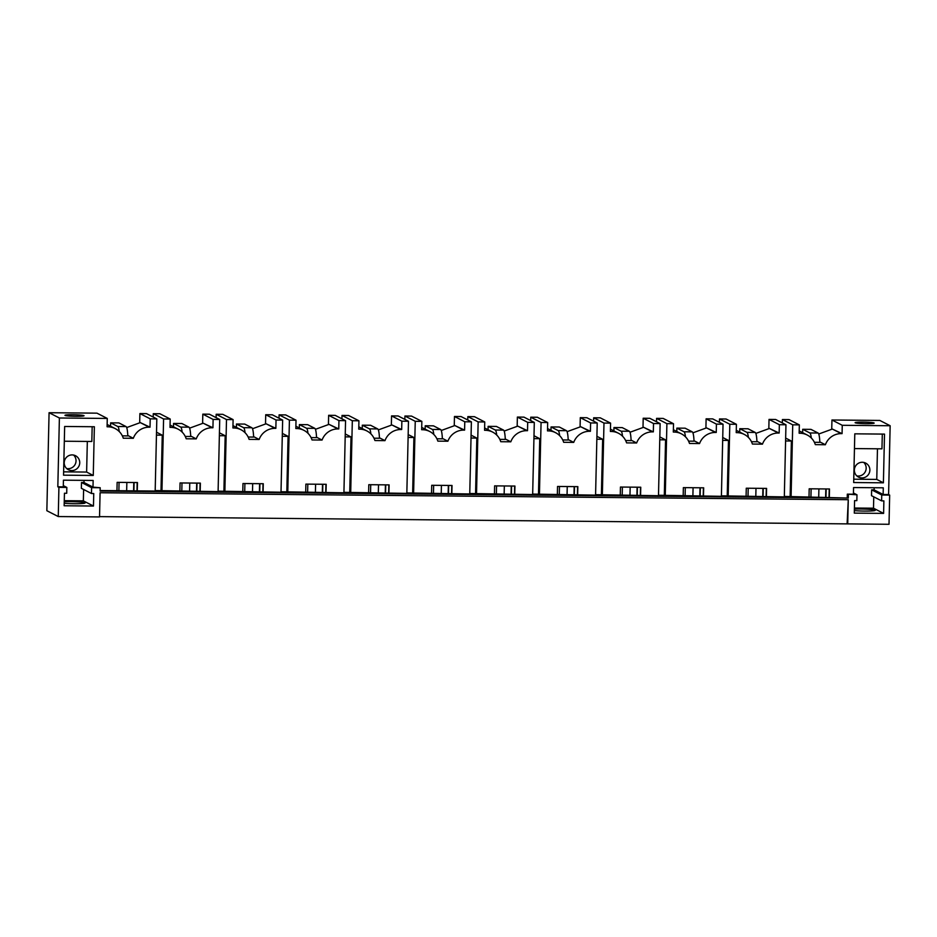 <?xml version="1.0" encoding="UTF-8"?>
<svg xmlns="http://www.w3.org/2000/svg" width="937" height="937" viewBox="0 0 937 937"><rect width="100%" height="100%" fill="white"/><g stroke="black" fill="none" stroke-linecap="round" stroke-linejoin="round"><path stroke-width="1.41" d="M831.74 429.017L831.951 419.999L879.831 420.444L890.15 425.738L888.592 494.537L889.67 495.099L889.014 524.287L99.545 516.627M847.118 523.584L848.278 499.714L100.083 492.745L99.533 516.931L58.258 516.556L46.85 510.712L49.075 412.713L59.394 417.996L57.825 486.807L58.914 487.357L58.258 516.556M848.278 499.714L847.727 523.9M889.67 495.099L881.752 495.017L871.633 489.84L874.116 489.864L874.162 487.732M888.592 494.537L883.134 494.49L883.286 487.814L853.572 487.545L853.42 494.209L847.306 494.15L856.98 494.795L856.851 500.627L854.579 500.604L854.298 513.113L883.603 513.394L883.884 500.885L881.612 500.862L881.752 495.017M848.395 494.713L848.313 498.051L100.118 491.082L100.2 487.744L91.615 487.662L91.475 493.506L93.747 493.53L93.466 506.039L64.149 505.757L64.442 493.249L66.714 493.272L66.843 487.439L58.914 487.357M784.328 496.423L848.313 498.051M721.42 495.837L784.316 496.903L785.956 424.766L779.35 424.707L779.162 433.046L778.331 433.035A16.737 16.456 117.1 0 0 762.46 444.15L752.411 444.056A16.737 16.456 117.1 0 0 737.056 432.648L736.236 432.226M658.5 495.251L721.408 496.317L723.036 424.18L716.43 424.121L716.243 432.461L715.423 432.449A16.737 16.456 117.1 0 0 699.552 443.564L689.503 443.47A16.737 16.456 117.1 0 0 674.136 432.062L673.316 431.641M595.592 494.666L658.488 495.732L660.128 423.594L653.522 423.536L653.335 431.875L652.503 431.863A16.737 16.456 117.1 0 0 636.633 442.978L626.584 442.885A16.737 16.456 117.1 0 0 611.229 431.477L610.409 431.055M532.673 494.08L595.581 495.146L597.209 423.009L590.603 422.938L590.415 431.289L589.596 431.278A16.737 16.456 117.1 0 0 573.725 442.393L563.676 442.299A16.737 16.456 117.1 0 0 548.309 430.891L547.489 430.47M469.765 493.494L532.661 494.56L534.301 422.423L527.695 422.353L527.508 430.704L526.676 430.692A16.737 16.456 117.1 0 0 510.806 441.807L500.756 441.714A16.737 16.456 117.1 0 0 485.401 430.306L484.581 429.884M406.845 492.909L469.753 493.975L471.381 421.837L464.775 421.767L464.588 430.118L463.768 430.106A16.737 16.456 117.1 0 0 447.898 441.222L437.848 441.128A16.737 16.456 117.1 0 0 422.482 429.72L421.662 429.298M343.926 492.323L406.834 493.389L408.473 421.252L401.868 421.181L401.68 429.533L400.849 429.521A16.737 16.456 117.1 0 0 384.978 440.636L374.929 440.542A16.737 16.456 117.1 0 0 359.574 429.134L358.754 428.713M281.018 491.738L343.926 492.803L345.554 420.666L338.948 420.596L338.761 428.947L337.941 428.935A16.737 16.456 117.1 0 0 322.07 440.05L312.021 439.957A16.737 16.456 117.1 0 0 296.654 428.549L295.834 428.127M218.098 491.152L281.006 492.218L282.646 420.081L276.04 420.01L275.853 428.361L275.021 428.35A16.737 16.456 117.1 0 0 259.151 439.465L249.101 439.371A16.737 16.456 117.1 0 0 233.746 427.963L232.926 427.541M155.191 490.566L218.098 491.632L219.726 419.495L213.121 419.425L212.933 427.764L212.113 427.764A16.737 16.456 117.1 0 0 196.243 438.879L186.194 438.785A16.737 16.456 117.1 0 0 170.827 427.377L170.007 426.956M100.13 490.531L155.179 491.047L156.819 418.909L150.213 418.839L150.025 427.178L149.194 427.178A16.737 16.456 117.1 0 0 133.323 438.293L123.274 438.2A16.737 16.456 117.1 0 0 107.919 426.792L107.087 426.78L107.275 418.441L59.394 417.996M100.2 487.744L92.997 487.135L93.15 480.458L63.435 480.177L63.283 486.853L57.825 486.807M116.949 490.695L117.137 482.356L137.458 482.543L137.259 490.883M63.54 475.176L64.653 426.476L94.368 426.745L93.267 475.457L63.54 475.176M161.949 491.105L163.588 418.968L170.194 419.026L170.007 427.366L170.827 427.377M179.869 491.281L180.056 482.942L200.366 483.129L200.178 491.468M224.868 491.691L226.496 419.553L233.102 419.612L232.915 427.951L233.746 427.963M242.777 491.866L242.964 483.527L263.285 483.715L263.086 492.054M287.776 492.276L289.416 420.139L296.022 420.198L295.834 428.537L296.654 428.549M305.696 492.452L305.884 484.113L326.193 484.3L326.006 492.639M350.696 492.862L352.324 420.725L358.93 420.783L358.742 429.123L359.574 429.134M368.604 493.038L368.791 484.698L389.113 484.886L388.914 493.225M413.604 493.448L415.243 421.31L421.849 421.369L421.662 429.708L422.482 429.72M431.524 493.623L431.711 485.284L452.021 485.471L451.833 493.811M476.523 494.045L478.151 421.896L484.757 421.955L484.57 430.294L485.401 430.306M494.431 494.209L494.619 485.87L514.94 486.057L514.741 494.396M539.431 494.631L541.071 422.482L547.677 422.54L547.489 430.879L548.309 430.891M557.351 494.795L557.538 486.455L577.848 486.643L577.66 494.982M602.35 495.216L603.978 423.067L610.584 423.126L610.397 431.465L611.229 431.477M620.259 495.38L620.446 487.041L640.767 487.228L640.568 495.568M665.258 495.802L666.898 423.653L673.504 423.711L673.316 432.051L674.136 432.062M683.178 495.966L683.366 487.627L703.675 487.814L703.488 496.153M728.178 496.387L729.806 424.238L736.412 424.297L736.224 432.636L737.056 432.648M746.086 496.551L746.274 488.212L766.595 488.4L766.396 496.739M791.086 496.973L792.725 424.824L799.331 424.883L799.144 433.222L799.964 433.234L799.144 432.812M809.006 497.137L809.193 488.798L829.503 488.985L829.315 497.324M847.306 494.15L847.235 497.488M890.15 425.738L842.258 425.293L842.07 433.632L841.25 433.62A16.737 16.456 117.1 0 0 825.38 444.735L815.331 444.642A16.737 16.456 117.1 0 0 799.964 433.234M883.404 482.813L853.677 482.532L854.79 433.831L884.505 434.1L883.404 482.813L876.763 479.416L853.759 479.194M49.075 412.713L96.956 413.158L107.275 418.441M65.086 415.442A9.546 0.773 1.3 0 0 74.89 416.297A9.546 0.773 1.3 0 0 84.014 415.805A9.546 0.773 1.3 0 0 83.92 415.618A9.546 0.773 1.3 0 0 73.355 414.74A9.546 0.773 1.3 0 0 64.993 415.372A9.546 0.773 1.3 0 0 65.086 415.442M139.695 422.575L139.894 413.557L146.5 413.627L156.819 418.909M139.894 413.557L150.213 418.839M153.188 417.047L153.27 413.685L159.876 413.744L170.194 419.026M153.27 413.685L163.588 418.968M202.603 423.161L202.814 414.142L209.408 414.213L219.726 419.495M202.814 414.142L213.121 419.425M216.107 417.633L216.178 414.271L222.783 414.33L233.102 419.612M216.178 414.271L226.496 419.553M265.522 423.747L265.721 414.728L272.327 414.798L282.646 420.081M265.721 414.728L276.04 420.01M279.015 418.218L279.097 414.857L285.703 414.915L296.022 420.198M279.097 414.857L289.416 420.139M328.43 424.332L328.641 415.314L335.235 415.384L345.554 420.666M328.641 415.314L338.948 420.596M341.935 418.804L342.017 415.442L348.611 415.501L358.93 420.783M342.017 415.442L352.324 420.725M391.35 424.918L391.549 415.899L398.155 415.969L408.473 421.252M391.549 415.899L401.868 421.181M404.843 419.389L404.925 416.028L411.53 416.087L421.849 421.369M404.925 416.028L415.243 421.31M454.258 425.503L454.468 416.485L461.063 416.555L471.381 421.837M454.468 416.485L464.775 421.767M467.762 419.975L467.844 416.614L474.438 416.672L484.757 421.955M467.844 416.614L478.151 421.896M517.177 426.089L517.376 417.07L523.982 417.141L534.301 422.423M517.376 417.07L527.695 422.353M530.682 420.561L530.752 417.199L537.358 417.258L547.677 422.54M530.752 417.199L541.071 422.482M580.085 426.675L580.296 417.656L586.89 417.726L597.209 423.009M580.296 417.656L590.603 422.938M593.589 421.146L593.671 417.785L600.266 417.843L610.584 423.126M593.671 417.785L603.978 423.067M643.005 427.26L643.204 418.242L649.809 418.312L660.128 423.594M643.204 418.242L653.522 423.536M656.509 421.732L656.579 418.37L663.185 418.429L673.504 423.711M656.579 418.37L666.898 423.653M705.912 427.846L706.123 418.827L712.729 418.898L723.036 424.18M706.123 418.827L716.43 424.121M719.417 422.318L719.499 418.956L726.093 419.015L736.412 424.297M719.499 418.956L729.806 424.238M768.832 428.432L769.031 419.413L775.637 419.483L785.956 424.766M769.031 419.413L779.35 424.707M782.336 422.903L782.407 419.542L789.013 419.6L799.331 424.883M782.407 419.542L792.725 424.824M831.951 419.999L842.258 425.293M874.057 422.974A9.546 0.773 1.3 0 0 863.492 422.095A9.546 0.773 1.3 0 0 855.13 422.728A9.546 0.773 1.3 0 0 855.223 422.798A9.546 0.773 1.3 0 0 865.027 423.653A9.546 0.773 1.3 0 0 874.151 423.161A9.546 0.773 1.3 0 0 874.057 422.974M73.59 455.054A7.871 7.73 -62.9 0 1 66.679 468.547M863.727 462.409A7.871 7.73 -62.9 0 1 856.816 475.902M790.137 496.481L791.39 441.022L785.651 438.083M785.581 440.964L791.39 441.022M727.229 495.896L728.482 440.437L722.743 437.497M722.673 440.378L728.482 440.437M664.31 495.31L665.563 439.851L659.824 436.911M659.753 439.793L665.563 439.851M601.39 494.724L602.655 439.266L596.916 436.326M596.846 439.207L602.655 439.266M538.482 494.139L539.735 438.68L533.996 435.74M533.926 438.621L539.735 438.68M475.563 493.553L476.828 438.094L471.088 435.155M471.018 438.036L476.828 438.094M412.655 492.967L413.908 437.509L408.169 434.569M408.099 437.45L413.908 437.509M349.735 492.382L351 436.923L345.261 433.983M345.191 436.865L351 436.923M286.827 491.796L288.081 436.337L282.342 433.398M282.271 436.279L288.081 436.337M223.908 491.211L225.173 435.752L219.434 432.812M219.363 435.693L225.173 435.752M161 490.625L162.253 435.166L156.514 432.215M156.444 435.108L162.253 435.166M825.638 497.289L825.837 488.95M825.954 497.289L826.153 488.95M829.034 497.324L829.233 488.985M810.927 497.149L811.126 488.809M818.751 434.007L832.337 429.052L842.07 433.632M819.828 441.889L825.38 444.735M811.29 437.977A12.556 2.05 -89.5 0 0 809.861 432.953L802.704 429.287L810.962 429.369L818.106 433.023A12.556 2.05 -89.5 0 1 819.84 442.346L814.382 442.299M762.73 496.704L762.917 488.364M763.046 496.704L763.233 488.364M766.126 496.739L766.314 488.4M748.019 496.563L748.206 488.224M755.831 433.421L769.418 428.467L779.162 433.046M756.909 441.304L762.46 444.15M748.37 437.392A12.556 2.05 -89.5 0 0 746.941 432.367L739.785 428.701L748.042 428.783L755.199 432.437A12.556 2.05 -89.5 0 1 756.932 441.76L751.474 441.714M699.81 496.118L700.009 487.779M700.126 496.118L700.326 487.779M703.207 496.153L703.406 487.814M685.099 495.978L685.298 487.638M692.911 432.835L706.51 427.881L716.243 432.461M694.001 440.718L699.552 443.564M685.462 436.806A12.556 2.05 -89.5 0 0 684.033 431.781L676.877 428.115L685.134 428.186L692.279 431.852A12.556 2.05 -89.5 0 1 694.012 441.175L688.554 441.128M636.902 495.532L637.09 487.193M637.219 495.532L637.406 487.193M640.299 495.568L640.486 487.228M622.191 495.392L622.379 487.053M630.004 432.25L643.59 427.295L653.335 431.875M631.081 440.132L636.633 442.978M622.543 436.22A12.556 2.05 -89.5 0 0 621.114 431.196L613.958 427.53L622.215 427.6L629.371 431.266A12.556 2.05 -89.5 0 1 631.105 440.589L625.647 440.542M573.983 494.947L574.182 486.608M574.299 494.947L574.498 486.608M577.379 494.982L577.579 486.643M559.272 494.806L559.471 486.467M567.084 431.664L580.682 426.71L590.415 431.289M568.173 439.547L573.725 442.393M559.635 435.635A12.556 2.05 -89.5 0 0 558.206 430.61L551.05 426.944L559.307 427.014L566.452 430.68A12.556 2.05 -89.5 0 1 568.185 440.003L562.727 439.957M511.075 494.361L511.262 486.022M511.391 494.361L511.579 486.022M514.472 494.396L514.659 486.057M496.364 494.221L496.551 485.881M504.176 431.079L517.763 426.124L527.508 430.704M505.254 438.961L510.806 441.807M496.715 435.049A12.556 2.05 -89.5 0 0 495.286 430.024L488.13 426.358L496.387 426.429L503.544 430.095A12.556 2.05 -89.5 0 1 505.277 439.418L499.819 439.371M448.155 493.776L448.354 485.436M448.472 493.776L448.671 485.436M451.552 493.811L451.751 485.471M433.444 493.635L433.644 485.296M441.257 430.493L454.855 425.539L464.588 430.118M442.346 438.375L447.898 441.222M433.808 434.463A12.556 2.05 -89.5 0 0 432.379 429.439L425.222 425.773L433.48 425.843L440.624 429.509A12.556 2.05 -89.5 0 1 442.358 438.832L436.9 438.785M385.248 493.19L385.435 484.851M385.564 493.19L385.751 484.851M388.644 493.225L388.832 484.886M370.537 493.049L370.724 484.71M378.349 429.907L391.935 424.953L401.68 429.533M379.426 437.79L384.978 440.636M370.888 433.878A12.556 2.05 -89.5 0 0 369.459 428.853L362.303 425.187L370.56 425.257L377.716 428.923A12.556 2.05 -89.5 0 1 379.45 438.247L373.992 438.2M322.328 492.604L322.527 484.265M322.644 492.604L322.843 484.265M325.725 492.639L325.924 484.3M307.617 492.464L307.816 484.124M315.429 429.322L329.028 424.367L338.761 428.947M316.519 437.204L322.07 440.05M307.98 433.292A12.556 2.05 -89.5 0 0 306.551 428.268L299.395 424.602L307.652 424.672L314.797 428.338A12.556 2.05 -89.5 0 1 316.53 437.661L311.072 437.614M259.42 492.019L259.608 483.679M259.736 492.019L259.924 483.679M262.817 492.054L263.004 483.715M244.709 491.878L244.897 483.539M252.521 428.736L266.108 423.782L275.853 428.361M253.599 436.619L259.151 439.465M245.061 432.707A12.556 2.05 -89.5 0 0 243.632 427.682L236.475 424.016L244.733 424.086L251.889 427.752A12.556 2.05 -89.5 0 1 253.622 437.075L248.164 437.029M196.501 491.433L196.7 483.094M196.817 491.433L197.004 483.094M199.897 491.468L200.096 483.129M181.79 491.293L181.989 482.953M189.602 428.15L203.2 423.196L212.933 427.764M190.691 436.033L196.243 438.879M182.153 432.121A12.556 2.05 -89.5 0 0 180.712 427.096L173.568 423.43L181.825 423.501L188.969 427.167A12.556 2.05 -89.5 0 1 190.703 436.49L185.245 436.443M133.593 490.847L133.78 482.508M133.909 490.847L134.096 482.508M136.989 490.883L137.177 482.543M118.882 490.707L119.069 482.368M126.694 427.565L140.281 422.61L150.025 427.178M127.772 435.447L133.323 438.293M119.233 431.535A12.556 2.05 -89.5 0 0 117.804 426.511L110.648 422.845L118.905 422.915L126.062 426.581A12.556 2.05 -89.5 0 1 127.795 435.904L122.337 435.857M79.739 462.819A7.871 7.73 117.1 0 0 75.557 455.745A7.871 7.73 117.1 0 0 64.22 462.667A7.871 7.73 117.1 0 0 68.389 469.742A7.871 7.73 117.1 0 0 79.739 462.819M87.328 441.432L86.626 472.061L63.622 471.838M93.267 475.457L86.626 472.061M92.166 426.733L91.826 441.479L64.313 441.222M66.843 487.439L63.306 485.624M84.025 480.376L83.979 482.508L81.496 482.485L81.367 488.318L91.475 493.506M92.997 487.135L83.979 482.508M83.616 489.477L83.346 500.85L64.266 500.674M91.615 487.662L81.496 482.485M93.466 506.039L83.346 500.85M64.243 501.728A12.556 1.007 -178.7 0 1 76.752 501.822A12.556 1.007 -178.7 0 1 84.904 502.794A12.556 1.007 -178.7 0 1 85.08 502.958A12.556 1.007 -178.7 0 1 77.666 503.719A12.556 1.007 -178.7 0 1 64.208 503.251M854.357 470.023A7.871 7.73 -62.9 0 1 865.694 463.101A7.871 7.73 -62.9 0 1 869.876 470.175A7.871 7.73 117.1 0 1 858.526 477.097A7.871 7.73 117.1 0 1 854.357 470.023M877.465 448.788L876.763 479.416M854.45 448.577L881.963 448.835L882.303 434.089M883.134 494.49L874.116 489.864M883.603 513.394L873.495 508.205L854.403 508.03M873.495 508.205L873.752 496.833M881.612 500.862L871.504 495.685L871.633 489.84M856.98 494.795L853.443 492.979M854.38 509.084A12.556 1.007 -178.7 0 1 866.889 509.178A12.556 1.007 -178.7 0 1 875.041 510.15A12.556 1.007 -178.7 0 1 875.217 510.325A12.556 1.007 -178.7 0 1 867.814 511.075A12.556 1.007 -178.7 0 1 854.345 510.606M126.858 482.438L126.659 490.777M110.648 422.845L110.578 426.218M189.766 483.023L189.579 491.363M173.568 423.43L173.486 426.803M252.685 483.609L252.486 491.948M236.475 424.016L236.405 427.389M315.593 484.195L315.406 492.534M299.395 424.602L299.313 427.975M378.513 484.78L378.314 493.12M362.303 425.187L362.232 428.56M441.421 485.366L441.233 493.705M425.222 425.773L425.14 429.146M504.34 485.952L504.141 494.291M488.13 426.358L488.06 429.732M567.248 486.537L567.061 494.877M551.05 426.944L550.968 430.317M630.168 487.123L629.969 495.462M613.958 427.53L613.887 430.903M693.075 487.708L692.888 496.048M676.877 428.115L676.795 431.488M755.995 488.294L755.796 496.645M739.785 428.701L739.715 432.074M818.903 488.88L818.715 497.231M802.704 429.287L802.622 432.66M832.337 429.052L841.25 433.62M769.418 428.467L778.331 433.035M706.51 427.881L715.423 432.449M643.59 427.295L652.503 431.863M580.682 426.71L589.596 431.278M517.763 426.124L526.676 430.692M454.855 425.539L463.768 430.106M391.935 424.953L400.849 429.521M329.028 424.367L337.941 428.935M266.108 423.782L275.021 428.35M203.2 423.196L212.113 427.764M107.099 426.37L107.919 426.792M149.194 427.178L140.281 422.61M126.062 426.581L117.804 426.511M188.969 427.167L180.712 427.096M251.889 427.752L243.632 427.682M314.797 428.338L306.551 428.268M377.716 428.923L369.459 428.853M440.624 429.509L432.379 429.439M503.544 430.095L495.286 430.024M566.452 430.68L558.206 430.61M629.371 431.266L621.114 431.196M692.279 431.852L684.033 431.781M755.199 432.437L746.941 432.367M818.106 433.023L809.861 432.953M807.214 435.014L799.191 430.903M744.306 434.428L736.283 430.317M681.386 433.843L673.363 429.732M618.479 433.257L610.456 429.146M555.559 432.671L547.536 428.56M492.651 432.086L484.628 427.975M429.732 431.5L421.709 427.389M366.824 430.915L358.801 426.803M303.904 430.329L295.881 426.218M240.996 429.743L232.973 425.632M178.077 429.158L170.054 425.047M115.169 428.572L107.146 424.461"/></g></svg>
